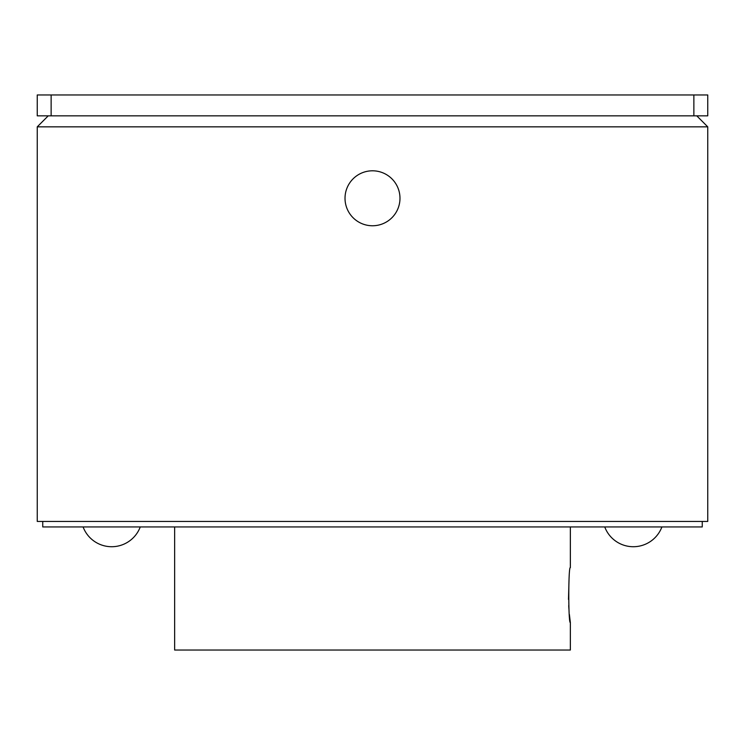 <?xml version="1.0" encoding="UTF-8"?>
<svg xmlns="http://www.w3.org/2000/svg" width="745" height="745" viewBox="0 0 745 745"><rect width="100%" height="100%" fill="white"/><g stroke="black" fill="none" stroke-linecap="round" stroke-linejoin="round"><path stroke-width="1.12" d="M372.5 225.763A27.481 27.481 0 0 0 399.981 198.282A27.481 27.481 0 0 0 372.5 170.801A27.481 27.481 0 0 0 345.019 198.282A27.481 27.481 0 0 0 372.5 225.763M174.647 526.939L174.647 650.04L570.353 650.04L570.353 622.559L569.394 614.504M569.022 610.313L568.714 605.611M568.482 599.436L569.031 579.806M702.256 521.435L702.256 526.939L42.744 526.939L42.744 521.435M570.353 526.939L570.353 567.606C568.277 565.893 568.267 624.226 570.353 622.559M48.239 115.838L37.25 126.836L707.75 126.836L696.761 115.838M707.75 126.836L707.75 521.435L37.25 521.435L37.25 126.836M693.865 115.838L707.75 115.838L707.75 94.96L51.135 94.96L51.135 115.838L693.865 115.838L693.865 94.96M51.135 94.96L37.25 94.96L37.25 115.838L51.135 115.838M83.095 526.939A30.536 30.536 0 0 0 140.256 526.939M604.744 526.939A30.536 30.536 0 0 0 661.905 526.939"/></g></svg>
